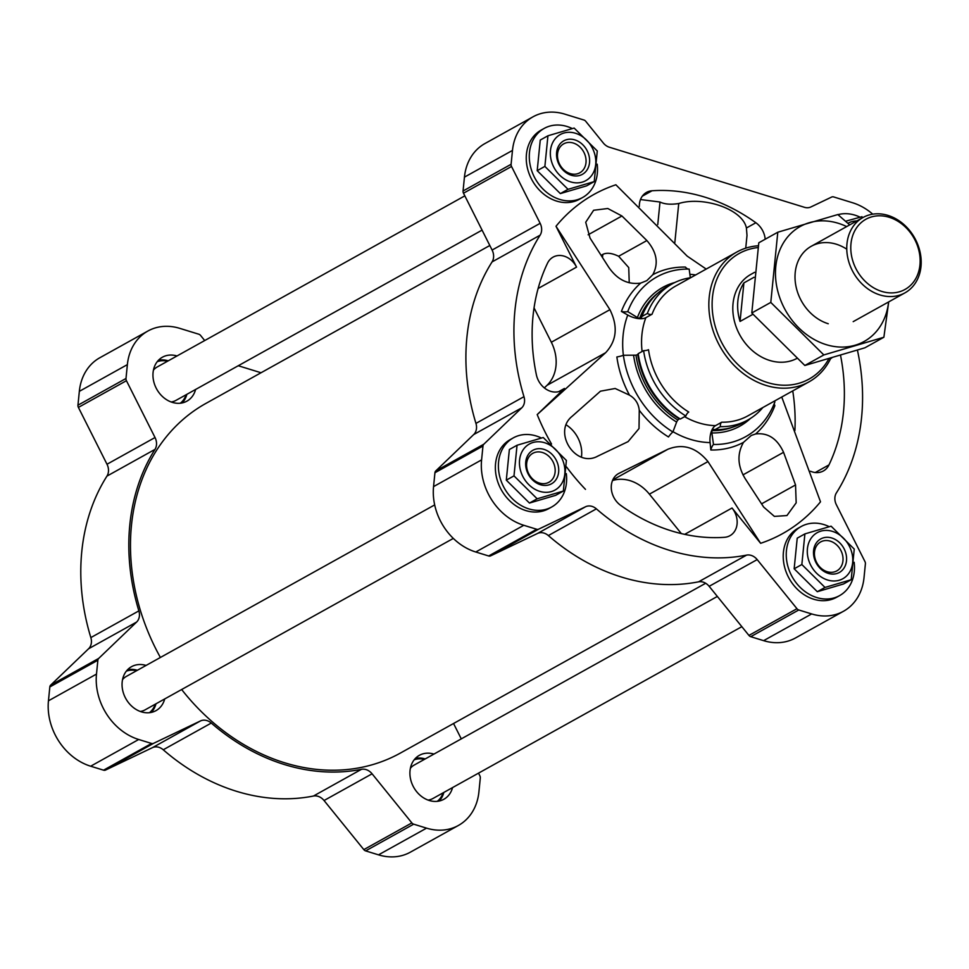 <?xml version="1.0" encoding="UTF-8"?>
<svg xmlns="http://www.w3.org/2000/svg" width="969" height="969" viewBox="0 0 969 969"><rect width="100%" height="100%" fill="white"/><g stroke="black" fill="none" stroke-linecap="round" stroke-linejoin="round"><path stroke-width="1.45" d="M147.882 331.035L99.843 357.743A55.1 44.974 60.9 0 0 79.337 391.343L77.956 405.199A3.597 2.931 60.9 0 0 78.392 407.404L107.002 464.248A11.979 9.775 60.9 0 1 106.953 476.106A201.964 164.839 60.9 0 0 90.844 637.59A11.979 9.775 60.9 0 1 88.579 648.77L50.667 685.131A3.597 2.931 60.9 0 0 49.831 686.948L48.45 700.805A55.1 44.974 60.9 0 0 90.662 766.213L103.55 770.173A3.597 2.931 60.9 0 0 105.5 770.076L152.412 747.668L200.45 720.948L153.538 743.356A3.597 2.931 60.9 0 1 151.588 743.465L138.7 739.492A55.1 44.974 60.9 0 1 96.488 674.085L97.869 660.228A3.597 2.931 60.9 0 1 98.705 658.411L136.617 622.05A11.979 9.775 60.9 0 0 138.87 610.882A201.964 164.839 60.9 0 1 154.992 449.386A11.979 9.775 60.9 0 0 155.028 437.528L126.43 380.696A3.597 2.931 60.9 0 1 125.994 378.479L127.375 364.623A55.1 44.974 60.9 0 1 147.882 331.035A55.1 44.974 60.9 0 1 179.737 328.346L198.79 334.208A3.597 2.931 60.9 0 1 200.607 335.48L204.701 340.543M152.412 747.668A11.979 9.775 60.9 0 1 163.24 749.776A201.964 164.839 60.9 0 0 313.447 796.034A11.979 9.775 60.9 0 1 324.046 800.515L363.823 849.619A3.597 2.931 60.9 0 0 365.628 850.891L378.516 854.852A55.1 44.974 60.9 0 0 410.371 852.175L458.41 825.455A55.1 44.974 60.9 0 0 478.916 791.867L480.297 778.01A3.597 2.931 60.9 0 0 479.861 775.794L478.529 773.141M433.93 754.088A25.158 20.531 60.9 0 0 419.395 755.311A25.158 20.531 60.9 0 0 413.678 787.276A25.158 20.531 60.9 0 0 443.85 799.28A25.158 20.531 60.9 0 0 452.559 787.591M425.221 758.933A25.158 20.531 60.9 0 0 415.41 758.4M439.127 801.048A25.158 20.531 60.9 0 0 443.85 792.436M146.077 665.437A25.158 20.531 60.9 0 0 131.542 666.672A25.158 20.531 60.9 0 0 125.825 698.637A25.158 20.531 60.9 0 0 155.997 710.64A25.158 20.531 60.9 0 0 164.706 698.94M137.368 670.282A25.158 20.531 60.9 0 0 127.557 669.749M151.285 712.397A25.158 20.531 60.9 0 0 155.997 703.785M176.964 355.974A25.158 20.531 60.9 0 0 162.429 357.198A25.158 20.531 60.9 0 0 156.724 389.163A25.158 20.531 60.9 0 0 186.884 401.166A25.158 20.531 60.9 0 0 195.605 389.477M168.255 360.819A25.158 20.531 60.9 0 0 158.444 360.286M182.172 402.934A25.158 20.531 60.9 0 0 186.884 394.322M640.485 199.541L660.01 202.024C664.564 204.241 670.802 204.75 678.736 203.538L674.836 242.541M765.183 239.246A19.162 15.637 60.9 0 0 755.868 222.749A180.888 147.627 60.9 0 0 652.04 190.772A19.162 15.637 60.9 0 0 646.553 192.383A19.162 15.637 60.9 0 0 639.334 206.397M745.73 248.161L747.002 235.455L746.409 228.006C742.569 208.735 702.646 195.992 678.736 203.538M629.244 282.815L628.736 267.577L618.634 256.264L646.88 240.554L621.941 215.99L607.805 208.505L593.634 210.261L585.712 222.252L590.048 238.083L608.605 267.069C617.144 279.556 627.839 284.898 640.691 283.093L646.844 280.61L652.791 274.712C658.811 263.447 656.837 252.061 646.88 240.554M781.753 397.024L820.501 501.821A194.066 158.383 60.9 0 1 760.629 543.306L707.964 461.583C696.275 447.399 682.927 443.293 667.907 449.241L619.191 473.247A19.162 15.637 60.9 0 0 618.488 473.611A19.162 15.637 60.9 0 0 611.306 488.582A19.162 15.637 60.9 0 0 620.632 505.333A180.888 147.627 60.9 0 0 724.461 537.311A19.162 15.637 60.9 0 0 729.948 535.7A19.162 15.637 60.9 0 0 732.043 508.01L760.629 543.306M774.34 403.358A11.979 5.693 20.7 0 0 774.873 405.636A95.313 77.786 -119.1 0 1 755.59 433.979C767.908 432.477 777.235 438.582 783.558 452.305L795.537 484.948L796.179 502.826L786.937 515.556L774.401 516.404L763.645 507.041L745.282 478.819C737.53 466.077 736.937 453.928 743.489 442.361A95.313 77.786 -119.1 0 1 710.834 450.004A11.979 6.25 91.1 0 1 713.487 444.468A91.389 74.589 60.9 0 0 765.704 418.959A91.389 74.589 60.9 0 0 774.897 401.929L773.965 401.348M672.995 431.702A87.743 71.609 60.9 0 0 710.095 442.591A436.038 227.618 91.1 0 1 710.834 450.004M672.886 431.968A11.979 3.937 121.5 0 0 668.489 436.958A95.313 77.786 -119.1 0 1 639.261 410.262L639.019 428.552L628.082 441.622L597.982 456.024C575.707 468.669 552.124 431.98 572.267 416.185L600.465 391.185L615.145 388.484L629.511 395.158A95.313 77.786 -119.1 0 1 616.865 356.967A11.979 2.968 172.1 0 0 623.382 355.272A91.389 74.589 60.9 0 0 672.886 431.968L676.628 422.084A2.398 0.787 121.5 0 1 677.876 420.049A4.797 1.575 121.5 0 1 679.281 418.85A76.672 62.573 60.9 0 1 637.747 354.497L638.196 353.673A77.859 63.542 60.9 0 0 680.371 419.02L679.281 418.85M690.352 277.776L689.153 269.079A91.389 74.589 -119.1 0 0 682.455 269.273A91.389 74.589 -119.1 0 0 627.742 311.618A11.979 5.693 20.7 0 1 621.408 311.449A436.038 207.402 20.7 0 1 627.767 315.034A87.743 71.609 60.9 0 0 623.37 355.272L635.991 355.163A4.797 1.187 172.1 0 0 637.747 354.497M621.408 311.449A95.313 77.786 -119.1 0 1 640.691 283.093M652.791 274.712A95.313 77.786 -119.1 0 1 685.446 267.081A11.979 6.25 91.1 0 0 688.523 269.067M544.348 387.891L547.049 385.299L605.613 352.728C616.732 340.785 618.174 326.432 609.913 309.668L556 226.262A194.066 158.383 60.9 0 1 615.872 184.776L687.191 256.131L706.207 269.067M605.613 352.728L537.201 414.575A194.066 158.383 60.9 0 0 551.543 444.044M566.586 467.01A194.066 158.383 60.9 0 0 585.47 489.357M758.315 245.775A74.274 60.611 60.9 0 0 736.84 252.025A74.274 60.611 60.9 0 0 719.967 346.393A74.274 60.611 60.9 0 0 809.042 381.834A74.274 60.611 60.9 0 0 830.796 358.203M627.742 311.618L637.408 317.553A2.398 1.139 20.7 0 0 639.685 318.244A4.797 2.277 20.7 0 0 641.405 317.88L641.902 316.475L647.34 313.459A3.597 1.708 20.7 0 0 652.052 314.222L645.863 317.662A14.378 6.844 20.7 0 1 627.767 315.034M710.095 442.591A14.378 7.51 91.1 0 1 715.546 425.633L721.735 422.193A74.274 60.611 60.9 0 0 747.947 415.822L809.042 381.834M872.73 214.161A55.1 44.974 60.9 0 0 852.696 202.787L833.643 196.925A3.597 2.931 60.9 0 0 831.693 197.034L810.932 206.942A11.979 9.775 60.9 0 1 804.452 207.305L609.344 147.215A11.979 9.775 60.9 0 1 603.312 143L585.712 121.27A3.597 2.931 60.9 0 0 583.895 120.011L564.842 114.148A55.1 44.974 60.9 0 0 532.986 116.825A55.1 44.974 60.9 0 0 512.48 150.425L511.099 164.282A3.597 2.931 60.9 0 0 511.535 166.486L540.145 223.33A11.979 9.775 60.9 0 1 540.096 235.188A201.964 164.839 60.9 0 0 523.975 396.672A11.979 9.775 60.9 0 1 521.722 407.852L473.684 434.572L435.784 470.922A3.597 2.931 60.9 0 0 434.936 472.751L433.555 486.608A55.1 44.974 60.9 0 0 475.779 552.003L488.667 555.976A3.597 2.931 60.9 0 0 490.605 555.867L537.516 533.459A11.979 9.775 60.9 0 1 548.357 535.566A201.964 164.839 60.9 0 0 698.564 581.824A11.979 9.775 60.9 0 1 709.151 586.318L748.928 635.422A3.597 2.931 60.9 0 0 750.733 636.681L763.62 640.654A55.1 44.974 60.9 0 0 795.488 637.965L843.514 611.257A55.1 44.974 60.9 0 0 864.021 577.657L865.402 563.801A3.597 2.931 60.9 0 0 864.966 561.596L836.368 504.752A11.979 9.775 60.9 0 1 836.404 492.894A201.964 164.839 60.9 0 0 857.42 350.148M521.722 407.852L483.81 444.214A3.597 2.931 60.9 0 0 482.974 446.031L481.593 459.887A55.1 44.974 60.9 0 0 523.805 525.295L536.693 529.256A3.597 2.931 60.9 0 0 538.643 529.159L585.555 506.751L537.516 533.459M843.514 611.257A55.1 44.974 60.9 0 1 811.659 613.934L798.771 609.973A3.597 2.931 60.9 0 1 796.966 608.702L757.189 559.597A11.979 9.775 60.9 0 0 746.59 555.116A201.964 164.839 60.9 0 1 596.383 508.858A11.979 9.775 60.9 0 0 585.555 506.751M532.986 116.825L484.948 143.545A55.1 44.974 60.9 0 0 464.442 177.133L463.061 190.99A3.597 2.931 60.9 0 0 463.497 193.206L492.107 250.05A11.979 9.775 60.9 0 1 492.07 261.909A201.964 164.839 60.9 0 0 475.949 423.392A11.979 9.775 60.9 0 1 473.684 434.572M556 226.262L576.555 267.117A19.162 15.637 60.9 0 0 553.117 257.112A19.162 15.637 60.9 0 0 547.521 263.18A180.888 147.627 60.9 0 0 536.378 374.797A19.162 15.637 60.9 0 0 561.79 390.41A19.162 15.637 60.9 0 0 564.455 388.448L537.201 414.575M810.459 471.225A19.162 15.637 60.9 0 0 823.384 470.97A19.162 15.637 60.9 0 0 828.979 464.902A180.888 147.627 60.9 0 0 840.535 355.32M758.024 247.567A71.876 58.661 60.9 0 0 725.563 349.264A71.876 58.661 60.9 0 0 828.834 358.772M796.784 358.494A47.917 39.111 -119.1 0 1 752.562 350.79A47.917 39.111 -119.1 0 1 733.036 303.6A47.917 39.111 -119.1 0 1 750.866 274.384L754.609 272.301M547.049 385.299A38.336 31.287 60.9 0 0 551.337 342.239L534.052 307.888M681.34 533.592L649.4 494.154A38.336 31.287 60.9 0 0 612.505 480.563M720.403 426.651L714.965 429.667A77.859 63.542 60.9 0 0 742.436 422.993L747.874 419.977A77.859 63.542 60.9 0 1 720.403 426.651A3.597 1.877 91.1 0 1 721.735 422.193M747.874 419.977A77.859 63.542 60.9 0 0 762.809 407.561M714.965 429.667L713.341 429.328A4.797 2.507 91.1 0 0 712.215 430.624A77.314 63.094 60.9 0 0 732.322 427.293M713.487 444.468L711.888 432.949A2.398 1.248 91.1 0 1 712.215 430.624M743.489 442.361L751.278 435.456L755.59 433.979M641.902 316.475A77.859 63.542 -119.1 0 1 666.745 286.909L672.183 283.881A77.859 63.542 -119.1 0 1 690.606 277.74M647.34 313.459A77.859 63.542 -119.1 0 1 672.183 283.881M685.81 415.992A77.859 63.542 60.9 0 1 643.622 350.645A3.597 0.896 172.1 0 0 648.503 349.688A74.274 60.611 60.9 0 0 688.741 412.031A3.597 1.175 121.5 0 0 685.81 415.992L680.371 419.02M643.622 350.645L638.196 353.673M629.511 395.158C635.289 398.55 638.547 403.588 639.261 410.262M160.394 657.479A200.05 163.264 -119.1 0 1 131.457 525.368A200.05 163.264 -119.1 0 1 205.9 403.419L489.817 245.496M705.674 583.265L400.379 753.07A200.05 163.264 -119.1 0 1 181.651 689.516M794.895 430.551A180.888 147.627 60.9 0 0 792.751 390.907M618.634 256.264C611.923 253.054 606.642 252.437 602.803 254.423L601.289 255.271M581.448 457.017A28.755 23.462 60.9 0 0 566.32 424.955M860.06 217.177A39.535 32.268 60.9 0 0 837.967 214.658M572.207 128.526A39.535 32.268 60.9 0 0 544.178 128.417L541.162 130.1A39.535 32.268 60.9 0 0 532.175 180.331A39.535 32.268 60.9 0 0 579.595 199.19L582.611 197.506A39.535 32.268 60.9 0 0 597.328 173.415A39.535 32.268 60.9 0 0 597.183 164.161M544.178 128.417A39.535 32.268 60.9 0 0 535.203 178.647A39.535 32.268 60.9 0 0 582.611 197.506M547.933 135.781L540.254 140.057L537.201 170.677L560.336 193.594L586.548 185.878L594.227 181.603L568.028 189.318L544.881 166.402L547.933 135.781L574.145 128.065L597.279 150.97L594.227 181.603M541.308 437.988A39.535 32.268 60.9 0 0 513.291 437.879L510.275 439.563A39.535 32.268 60.9 0 0 501.288 489.793A39.535 32.268 60.9 0 0 548.696 508.664L551.724 506.981A39.535 32.268 60.9 0 0 566.441 482.877A39.535 32.268 60.9 0 0 566.296 473.623M513.291 437.879A39.535 32.268 60.9 0 0 504.316 488.11A39.535 32.268 60.9 0 0 551.724 506.981M517.046 445.243L509.367 449.519L506.302 480.152L529.449 503.056L555.649 495.341L563.34 491.065L537.141 498.793L513.994 475.876L517.046 445.243L543.246 437.528L566.393 460.445L563.34 491.065M829.161 526.639A39.535 32.268 60.9 0 0 801.145 526.53L798.117 528.214A39.535 32.268 60.9 0 0 789.141 578.445A39.535 32.268 60.9 0 0 836.55 597.304L839.578 595.62A39.535 32.268 60.9 0 0 854.283 571.528A39.535 32.268 60.9 0 0 854.149 562.274M801.145 526.53A39.535 32.268 60.9 0 0 792.17 576.761A39.535 32.268 60.9 0 0 839.578 595.62M804.9 533.895L797.221 538.17L794.156 568.791L817.303 591.708L843.502 583.992L851.194 579.716L824.994 587.432L801.847 564.527L804.9 533.895L831.099 526.179L854.246 549.084L851.194 579.716M845.574 221.247L861.986 216.705M856.814 220.932A26.357 21.512 60.9 0 0 847.911 223.318M794.156 568.791L801.847 564.527M817.303 591.708L824.994 587.432M506.302 480.152L513.994 475.876M529.449 503.056L537.141 498.793M537.201 170.677L544.881 166.402M560.336 193.594L568.028 189.318M842.957 560.809A16.57 13.53 60.9 0 0 836.077 544.384A16.57 13.53 60.9 0 0 820.67 541.937A16.57 13.53 60.9 0 0 816.915 563.001A16.57 13.53 60.9 0 0 836.792 570.911A16.57 13.53 60.9 0 0 842.957 560.809M846.494 560.76A19.162 15.637 60.9 0 0 823.347 537.843A19.162 15.637 60.9 0 0 820.283 568.476A19.162 15.637 60.9 0 0 846.494 560.76M852.659 562.662A26.357 21.512 60.9 0 0 826.533 530.406A26.357 21.512 60.9 0 0 809.236 561.826A26.357 21.512 60.9 0 0 833.546 580.988A26.357 21.512 60.9 0 0 852.659 562.662M555.104 472.157A16.57 13.53 60.9 0 0 548.236 455.733A16.57 13.53 60.9 0 0 532.829 453.298A16.57 13.53 60.9 0 0 529.062 474.35A16.57 13.53 60.9 0 0 548.938 482.259A16.57 13.53 60.9 0 0 555.104 472.157M558.641 472.109A19.162 15.637 60.9 0 0 535.494 449.204A19.162 15.637 60.9 0 0 532.441 479.825A19.162 15.637 60.9 0 0 558.641 472.109M564.806 474.011A26.357 21.512 60.9 0 0 550.392 445.365A26.357 21.512 60.9 0 0 523.817 448.853A26.357 21.512 60.9 0 0 533.992 488.727A26.357 21.512 60.9 0 0 564.806 474.011M585.991 162.695A16.57 13.53 60.9 0 0 579.123 146.271A16.57 13.53 60.9 0 0 563.716 143.824A16.57 13.53 60.9 0 0 559.949 164.887A16.57 13.53 60.9 0 0 579.825 172.797A16.57 13.53 60.9 0 0 585.991 162.695M589.527 162.647A19.162 15.637 60.9 0 0 566.38 139.73A19.162 15.637 60.9 0 0 563.328 170.362A19.162 15.637 60.9 0 0 589.527 162.647M595.693 164.548A26.357 21.512 60.9 0 0 581.279 135.902A26.357 21.512 60.9 0 0 554.704 139.391A26.357 21.512 60.9 0 0 564.879 179.265A26.357 21.512 60.9 0 0 595.693 164.548M163.24 749.776L211.278 723.056A11.979 9.775 60.9 0 0 200.45 720.948M211.278 723.056A201.964 164.839 60.9 0 0 361.485 769.313A11.979 9.775 60.9 0 1 372.084 773.807L411.849 822.911A3.597 2.931 60.9 0 0 413.666 824.171L426.554 828.144A55.1 44.974 60.9 0 0 458.41 825.455M461.28 738.875L453.54 723.504M261.036 372.75L238.265 365.737M153.429 370.158A19.162 15.637 -119.1 0 1 157.244 366.948L464.829 195.859M482.077 230.125L175.873 400.439A19.162 15.637 -119.1 0 1 171.125 401.978M167.492 361.243A23.959 19.55 60.9 0 0 157.208 361.703M180.307 403.225A23.959 19.55 60.9 0 0 186.121 394.746M122.542 679.632A19.162 15.637 -119.1 0 1 126.345 676.41L434.681 504.91M453.31 538.413L144.987 709.914A19.162 15.637 -119.1 0 1 140.239 711.452M136.605 670.705A23.959 19.55 60.9 0 0 126.321 671.166M149.42 712.699A23.959 19.55 60.9 0 0 155.234 704.209M410.396 768.284A19.162 15.637 -119.1 0 1 414.199 765.062L717.351 596.444M741.842 626.677L432.84 798.553A19.162 15.637 -119.1 0 1 428.092 800.091M424.458 759.357A23.959 19.55 60.9 0 0 414.175 759.817M437.273 801.339A23.959 19.55 60.9 0 0 443.087 792.86M754.064 277.255L743.901 282.9A47.917 39.111 60.9 0 0 737.869 300.911A47.917 39.111 60.9 0 0 740.062 321.442L752.925 314.283M743.901 282.9L740.062 321.442M850.976 243.728A40.189 32.801 -119.1 0 1 905.906 227.545A40.189 32.801 -119.1 0 1 899.498 291.766A40.189 32.801 -119.1 0 1 850.976 243.728M846.967 243.776A43.12 35.199 -119.1 0 1 863.016 217.492A43.12 35.199 -119.1 0 1 914.736 238.071A43.12 35.199 -119.1 0 1 904.937 292.868A43.12 35.199 -119.1 0 1 864.845 286.509A43.12 35.199 -119.1 0 1 846.967 243.776M883.873 337.248L864.881 347.81L804.839 365.483L751.799 312.975L758.8 242.783L777.792 232.221L770.791 302.413L823.832 354.933L883.873 337.248L888.706 301.892M751.799 312.975L770.791 302.413M804.839 365.483L823.832 354.933M849.68 224.905L837.834 214.549L777.792 232.221M846.773 249.19A43.12 35.199 60.9 0 0 796.203 266.85A43.12 35.199 60.9 0 0 828.253 323.743M846.676 226.576A65.771 53.67 60.9 0 0 776.399 262.066A65.771 53.67 60.9 0 0 826.169 344.637A65.771 53.67 60.9 0 0 888.609 301.953M642.302 196.186L652.04 190.772M746.409 228.006L755.868 222.749M695.633 274.942A87.743 71.609 60.9 0 0 689.88 274.324M652.052 314.222A74.274 60.611 -119.1 0 1 675.744 286.012L736.84 252.025M645.863 317.662A74.274 60.611 60.9 0 0 642.108 351.493M684.586 416.67A74.274 60.611 60.9 0 0 715.546 425.633M481.593 459.887L433.555 486.608M482.974 446.031L434.936 472.751M523.805 525.295L475.779 552.003M536.693 529.256L488.667 555.976M538.643 529.159L490.605 555.867M596.383 508.858L548.357 535.566M746.59 555.116L698.564 581.824M757.189 559.597L709.151 586.318M796.966 608.702L748.928 635.422M798.771 609.973L750.733 636.681M811.659 613.934L763.62 640.654M512.48 150.425L464.442 177.133M511.099 164.282L463.061 190.99M511.535 166.486L463.497 193.206M540.145 223.33L492.107 250.05M540.096 235.188L492.07 261.909M523.975 396.672L475.949 423.392M483.81 444.214L435.784 470.922M551.337 342.239L609.913 309.668M538.122 288.496L576.555 267.117M558.713 391.633L564.455 388.448M649.4 494.154L707.964 461.583M684.671 534.355L732.043 508.01M612.783 479.909L667.907 449.241M617.81 474.023L619.191 473.247M711.888 432.949A79.385 64.79 60.9 0 0 750.454 418.438M637.408 317.553A79.385 64.79 -119.1 0 1 674.836 282.5M639.685 318.244A77.314 63.094 -119.1 0 1 657.757 293.232M635.991 355.163A77.314 63.094 60.9 0 0 677.876 420.049M633.617 355.466A79.385 64.79 60.9 0 0 676.628 422.084M815.28 472.521L828.979 464.902M830.615 358.566L831.802 357.912M742.957 474.895L783.558 452.305M761.634 503.807L795.537 484.948M588.135 234.789L621.941 215.99M602.803 254.423L602.524 257.245M660.01 202.024L657.757 224.614M49.831 686.948L97.869 660.228M48.45 700.805L96.488 674.085M90.662 766.213L138.7 739.492M103.55 770.173L151.588 743.465M105.5 770.076L153.538 743.356M313.447 796.034L361.485 769.313M324.046 800.515L372.084 773.807M363.823 849.619L411.849 822.911M365.628 850.891L413.666 824.171M378.516 854.852L426.554 828.144M79.337 391.343L127.375 364.623M77.956 405.199L125.994 378.479M78.392 407.404L126.43 380.696M107.002 464.248L155.028 437.528M106.953 476.106L154.992 449.386M90.844 637.59L138.87 610.882M88.579 648.77L136.617 622.05M50.667 685.131L98.705 658.411M863.016 217.492L811.271 246.271M904.937 292.868L853.192 321.647"/></g></svg>
